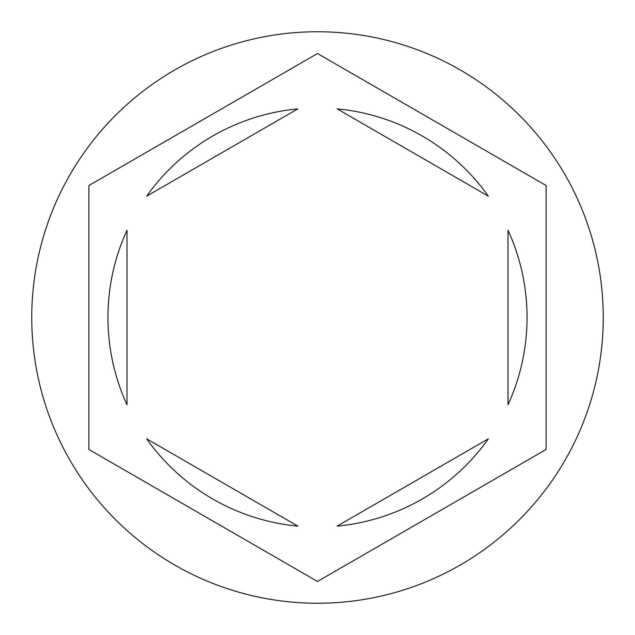 <?xml version="1.0" encoding="UTF-8"?>
<svg xmlns="http://www.w3.org/2000/svg" width="635" height="635" viewBox="0 0 635 635"><rect width="100%" height="100%" fill="white"/><g stroke="black" fill="none" stroke-linecap="round" stroke-linejoin="round"><path stroke-width="0.95" d="M603.25 317.5A285.75 285.75 0 0 0 317.5 31.75A285.75 285.75 0 0 0 31.75 317.5A285.75 285.75 0 0 0 317.5 603.25A285.75 285.75 0 0 0 603.25 317.5M107.95 317.5A209.55 209.55 0 0 0 127 404.797L127 230.203A209.55 209.55 0 0 0 107.95 317.5M488.355 196.167A209.55 209.55 0 0 0 337.145 108.871L488.355 196.167M508 404.797A209.55 209.55 0 0 0 508 230.203L508 404.797M337.145 526.129A209.55 209.55 0 0 0 488.355 438.833L337.145 526.129M146.645 438.833A209.55 209.55 0 0 0 297.855 526.129L146.645 438.833M546.1 185.515L317.5 53.538L88.9 185.515L88.9 449.485L317.5 581.462L546.1 449.485L546.1 185.515M297.855 108.871A209.55 209.55 0 0 0 146.645 196.167L297.855 108.871"/></g></svg>
